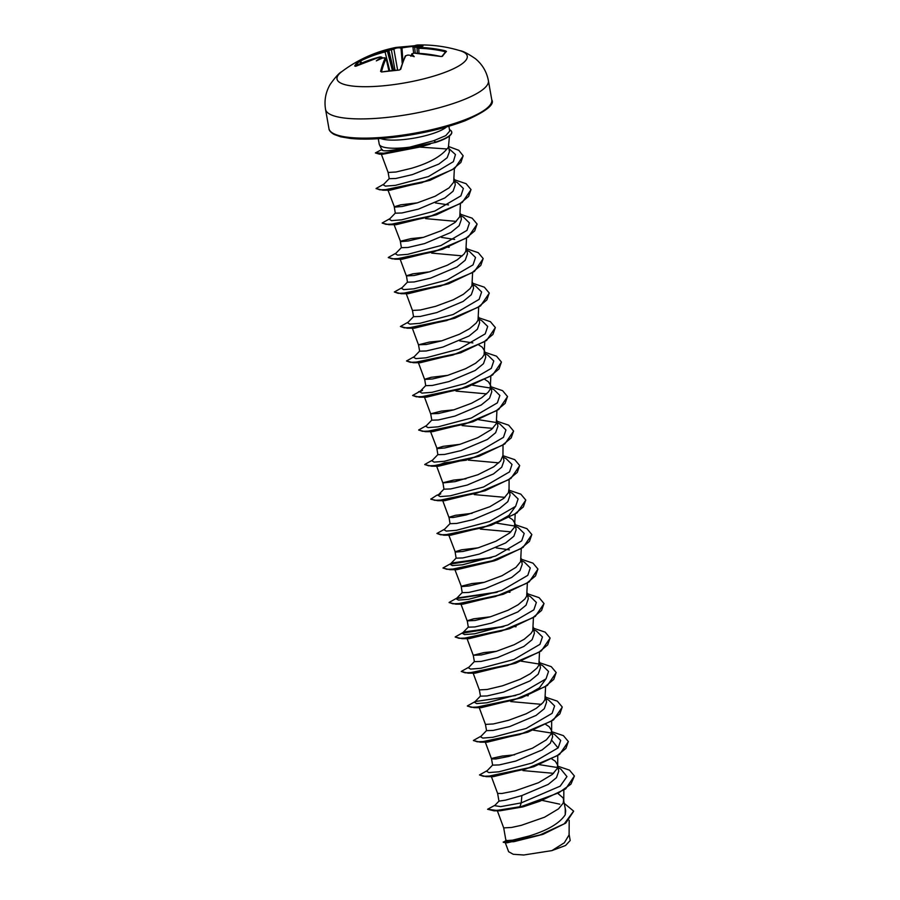 <?xml version="1.0" encoding="UTF-8"?>
<svg xmlns="http://www.w3.org/2000/svg" width="900" height="900" viewBox="0 0 900 900"><rect width="100%" height="100%" fill="white"/><g stroke="black" fill="none" stroke-linecap="round" stroke-linejoin="round"><path stroke-width="1.35" d="M382.298 58.185L382.039 57.578A131.501 36.416 78.6 0 0 381.645 58.297L380.812 57.735A132.199 36.608 -101.4 0 1 381.161 57.071L380.126 56.902A132.086 122.951 -143.6 0 0 355.613 65.891L354.679 66.026A131.625 44.01 -123.1 0 1 356.512 63.315A131.625 44.01 -123.1 0 1 358.706 61.121A0.698 0.664 50.8 0 1 359.595 61.369A130.928 43.785 56.9 0 0 357.412 63.551A130.928 43.785 56.9 0 0 355.882 65.734M414.09 53.156L412.279 53.64A132.199 31.196 88.7 0 0 411.896 54.304A96.638 45.855 -55.9 0 1 414.236 56.678A96.638 19.8 27.5 0 0 409.23 55.148L409.23 55.148A132.199 120.724 -149.6 0 0 407.441 55.17L405.765 55.766A132.086 33.176 85.2 0 0 400.781 69.176L399.195 70.054A131.625 97.324 -169.3 0 0 390.375 70.785A131.625 97.324 -169.3 0 0 381.713 71.989L381.938 71.944M460.147 50.738L460.147 50.738A66.139 15.547 170 0 1 453.555 68.715A66.139 15.547 170 0 1 387.484 85.376A66.139 15.547 170 0 1 341.854 71.595L341.854 71.595C339.368 72.765 335.486 77.017 330.221 84.319C325.665 92.126 324.101 100.474 325.541 109.35A82.676 19.429 170 0 0 388.654 117.248A82.676 19.429 170 0 0 488.385 80.629C486.709 71.797 482.389 64.496 475.436 58.714C467.989 53.651 462.892 50.985 460.147 50.738A132.289 132.289 0 0 0 417.87 45A132.086 33.176 85.2 0 0 413.572 46.282L414.619 46.451A132.199 126.146 51.9 0 1 416.396 46.44L416.419 47.261A131.501 125.483 -128.1 0 0 414.484 47.273L412.931 47.025A0.698 0.675 59.8 0 1 413.257 46.361L413.257 46.361A0.698 0.675 59.8 0 1 413.572 46.282M381.713 71.989L380.599 71.404A0.698 0.562 14 0 1 381.488 71.865A131.389 34.616 82.2 0 1 386.123 58.568L384.334 57.724M380.599 71.404A132.086 34.796 -97.8 0 1 385.256 58.039L382.793 57.994M380.812 57.735A96.638 72.011 24.9 0 0 376.312 60.874A96.638 43.358 -30.8 0 1 382.478 58.106L382.478 58.106A132.199 120.724 -149.6 0 1 384.199 57.746M358.706 61.121L360.259 60.233L359.595 61.369L360.979 63.371M360.259 60.233A132.086 124.571 42.8 0 1 384.851 51.154L386.527 50.557A132.199 36.608 -101.4 0 1 386.978 50.242L387.855 50.749A131.501 36.416 78.6 0 0 387.371 51.098L384.885 51.986A131.389 123.907 -137.2 0 0 360.428 61.02L361.811 63.011M413.179 46.417A130.928 123.784 -56.9 0 0 401.861 47.947L401.017 48.127A131.389 34.616 82.2 0 0 393.885 49.129L391.365 49.826A131.501 125.483 -128.1 0 0 389.486 50.231L389.644 49.387A96.638 51.896 -54.9 0 0 385.054 50.242A96.638 13.759 29.7 0 1 386.978 50.242M394.999 70.211L391.365 49.826L391.365 49.027L393.064 48.544A132.086 34.796 -97.8 0 1 396.067 47.419A132.289 132.289 0 0 0 341.854 71.595M428.501 144.596L419.58 147.083L446.94 148.972A32.006 7.526 -10 0 0 448.493 146.52L449.494 135.956M382.32 149.614C381.33 151.684 389.441 151.076 406.654 147.78L409.894 147.116A35.854 8.426 170 0 1 406.586 147.521A35.854 8.426 170 0 1 379.384 144.619A35.854 8.426 170 0 1 379.215 144.09L378.27 138.701M448.886 126.248L449.741 131.074L445.781 135.619L433.71 140.726L409.894 147.116M497.115 810.18L503.696 827.899L505.946 840.656L512.516 840.173L529.031 836.044C547.538 830.408 559.609 823.32 565.234 814.781L565.695 810.844L563.175 797.951L557.989 793.519M503.696 827.899L511.549 827.46L521.19 825.367L544.567 817.211L558.506 808.864L563.175 803.149L563.704 799.515M491.231 776.205L497.61 793.406L498.971 801.135L505.44 800.168L521.887 795.555L548.235 784.406L556.459 777.668L558.72 771.278L557.618 765.023L555.278 761.197L551.903 759.015M497.61 793.406L501.874 793.485L515.115 790.864L538.493 782.719L552.42 774.36L557.1 768.645L557.618 765.023M514.631 754.808L502.256 756.067L492.559 758.194L491.524 758.891L492.626 765.146L499.252 764.921L515.801 761.051L542.126 749.925L550.361 743.186L552.634 736.785L551.531 730.519L549.202 726.705L545.816 724.523M491.524 758.891L495.799 758.981L509.029 756.371L532.406 748.215L546.345 739.867L551.014 734.153L551.531 730.519M479.059 707.209L485.449 724.41L486.551 730.654L493.155 730.429L509.726 726.559L536.096 715.41L544.309 708.671L546.525 702.293M485.449 724.41L493.301 723.96L508.613 720.293L526.32 713.722L536.377 708.255L543.15 702.484L544.928 699.66L545.602 686.633M472.984 672.705L479.363 689.918L480.465 696.161L487.08 695.936L503.64 692.066L529.976 680.918L538.211 674.179L540.472 667.789L539.37 661.523M479.363 689.918L487.215 689.467L502.537 685.8L520.245 679.23L530.303 673.751L537.064 667.98L538.852 665.156L539.516 652.14M474.401 661.658L481.005 661.433L497.554 657.562L523.89 646.436L532.136 639.686L534.386 633.296L533.284 627.03M496.384 651.319L484.009 652.579L473.332 655.245L481.14 654.975L496.451 651.296L514.159 644.726L524.216 639.259L530.977 633.488L532.766 630.664L533.43 617.636M490.309 616.826L473.67 618.806L467.246 620.752L468.304 627.165L474.907 626.94L491.479 623.07L517.837 611.91L526.061 605.171L528.278 598.804L527.288 593.01M467.19 620.899L475.054 620.471L490.365 616.804L508.072 610.234L518.13 604.755L524.903 598.995L526.68 596.16L527.355 583.144M484.223 582.322L471.836 583.582L461.171 586.249L462.218 592.661L468.832 592.436L485.392 588.566L511.729 577.429L519.964 570.679L522.225 564.3L521.201 558.517M454.736 569.216L461.396 586.597L468.968 585.979L484.29 582.311L501.986 575.73L515.925 567.382L520.605 561.668L521.269 548.651M509.377 549.889L496.17 547.875M478.136 547.83L461.498 549.81L455.085 551.756L456.131 558.169L462.757 557.944L479.306 554.074L505.642 542.936L513.889 536.197L516.139 529.808L515.126 524.025M448.65 534.724L455.31 552.094L462.892 551.475L478.204 547.808L495.911 541.238L509.839 532.879L514.519 527.175L515.183 514.148M515.036 523.541L512.707 519.716L509.321 517.545M472.061 513.326L455.423 515.317L448.999 517.252L450.045 523.676L456.66 523.451L473.22 519.581L499.59 508.421L507.814 501.683L510.03 495.315M448.942 517.41L453.218 517.5L466.447 514.89L489.825 506.734L503.764 498.386L508.433 492.671L508.95 489.037M465.975 478.834L453.589 480.094L442.924 482.76L443.97 489.173L450.585 488.947L467.145 485.077L493.481 473.94L501.716 467.19L503.978 460.811L502.954 455.029M466.47 460.17L444.623 462.78L436.489 465.728L442.868 482.929L455.197 481.613L477.968 474.705L493.796 466.774L500.569 461.002L502.954 455.524L503.021 445.151M459.889 444.341L443.25 446.321L436.838 448.256L437.884 454.68L444.51 454.455L461.059 450.585L487.395 439.447L495.641 432.709L497.891 426.308L496.879 420.525M430.402 431.235L437.062 448.605L444.634 447.986L459.956 444.319L477.664 437.749L491.591 429.39L496.271 423.675L496.935 410.659M431.809 420.176L438.412 419.951L454.973 416.081L481.343 404.933L489.566 398.194L491.782 391.815L490.793 386.032M453.814 409.838L441.428 411.098L430.751 413.764L438.559 413.494L453.87 409.826L471.577 403.245L481.635 397.777L488.407 392.006L490.185 389.183L490.849 376.166M490.702 385.549L488.374 381.735L484.999 379.553M447.728 375.345L431.089 377.325L424.676 379.271L425.723 385.684L432.338 385.459L448.897 381.589L475.234 370.44L483.469 363.701L485.73 357.311L484.706 351.54M424.62 379.418L432.473 378.99L447.795 375.322L465.491 368.752L475.549 363.274L482.321 357.514L484.099 354.69L484.774 341.662M484.627 351.056L482.287 347.231L478.912 345.049M472.882 342.911L459.675 340.897M419.659 351.18L426.262 350.966L442.811 347.096L469.147 335.959L477.394 329.22L479.644 322.819L478.62 317.036M441.641 340.841L429.266 342.101L418.59 344.767L426.386 344.498L441.709 340.83L459.416 334.249L469.474 328.781L476.235 323.01L478.024 320.186L478.688 307.17M406.069 293.243L412.459 310.444L413.55 316.688L420.165 316.463L436.725 312.593L463.095 301.444L471.319 294.705L473.535 288.326M412.459 310.444L420.311 310.005L435.623 306.326L453.33 299.756L463.387 294.289L470.149 288.517L471.938 285.694L472.601 272.666M429.48 271.856L412.841 273.836L406.429 275.771L407.475 282.195L414.079 281.97L430.65 278.1L456.986 266.951L465.221 260.213L467.483 253.822L466.459 248.04M406.361 275.929L414.225 275.501L429.536 271.834L447.244 265.264L457.301 259.785L464.074 254.014L465.851 251.19L466.526 238.174M454.635 239.411L441.428 237.398M423.394 237.352L411.007 238.612L400.343 241.279L401.389 247.691L408.015 247.466L424.564 243.596L450.9 232.47L459.135 225.731L461.396 219.33L460.373 213.547M393.907 224.246L400.567 241.627L408.139 241.009L423.461 237.341L441.169 230.76L455.096 222.412L459.776 216.697L460.44 203.67M448.549 204.919L435.353 202.905M417.308 202.86L400.669 204.84L394.256 206.786L395.303 213.199L401.918 212.974L418.478 209.104L444.848 197.944L453.071 191.216L455.287 184.838L454.298 179.055M387.821 189.754L394.493 207.124L402.064 206.505L417.375 202.838L435.082 196.268L449.021 187.909L453.69 182.205L454.365 168.626M424.316 396.731L430.706 413.933L431.798 420.176M412.155 327.735L418.534 344.947L419.636 351.18M381.206 153.821L388.125 172.463L389.228 178.695L395.843 178.481L412.402 174.6L438.84 164.081L447.154 157.714L449.449 151.729M388.125 172.463L395.978 172.013L411.289 168.345C428.558 163.294 440.438 156.836 446.94 148.972M542.408 834.514L507.082 842.816L503.303 842.299L506.531 840.251M569.025 833.884L570.184 840.499L565.571 845.494L551.891 850.624L523.721 855L513.27 854.291L508.669 851.726M551.891 850.624L564.356 842.76L569.104 834.851L569.194 820.316M521.887 795.555L521.212 802.89L500.715 806.625L494.618 805.669L498.994 801.101M542.16 800.404L559.789 804.184M565.256 808.369L565.234 814.781M558.101 767.768L560.824 769.084L566.955 776.61L560.183 786.161L521.212 802.89L519.93 806.738L496.755 810.439L487.575 809.258L495.079 805.196M564.401 803.509L573.626 811.102L564.278 823.804L539.089 835.357L513.81 841.691L503.246 842.006M539.91 801.202L523.001 806.884L519.975 807.03L539.91 801.202L565.661 788.906L574.403 775.991L570.926 784.148L558.731 792.81L519.975 807.03L494.111 810.832L487.575 809.258M573.649 811.249L565.751 823.106L543.409 834.154L505.598 842.794M523.001 806.884L500.017 810.799L494.111 810.832M419.58 147.083L382.894 154.204L379.406 154.159L435.87 142.335A35.73 8.393 170 0 0 451.744 132.21A35.73 8.393 170 0 0 451.721 132.075M430.031 180.315L389.914 190.215L382.928 190.215L430.031 180.315L454.894 168.244L463.162 155.914M436.5 214.751L396 224.719L389.014 224.708L436.5 214.751L462.262 202.455L471.015 189.686M425.621 218.621L456.244 221.389M442.586 249.244L402.086 259.211L395.1 259.2L442.586 249.244L468.338 236.947L477.101 224.179M431.707 253.114L462.33 255.881M448.673 283.748L408.161 293.715L401.175 293.704L448.673 283.748L474.424 271.451L483.188 258.671M454.748 318.24L414.248 328.207L407.261 328.196L454.748 318.24L480.51 305.944L489.274 293.175M460.834 352.744L420.334 362.7L413.348 362.7L460.834 352.744L486.585 340.436L495.349 327.668M466.92 387.236L426.409 397.204L419.423 397.192L466.92 387.236L492.671 374.94L501.435 362.171M456.03 391.106L486.652 393.874M472.995 421.729L432.495 431.696L425.509 431.696L472.995 421.729L498.757 409.433L507.521 396.664M462.116 425.599L492.739 428.366M479.081 456.233L438.581 466.2L431.595 466.189L479.081 456.233L504.832 443.936L513.596 431.168M468.202 460.091L498.825 462.859M485.168 490.725L444.656 500.692L437.67 500.681L485.168 490.725L510.919 478.429L519.683 465.66M474.289 494.595L504.9 497.363M515.194 506.846L509.017 515.385L494.325 523.811M444.69 529.121L436.928 533.464L443.756 535.185L491.243 525.229L450.743 535.185M480.364 529.087L510.986 531.855M494.269 560.835L456.817 569.689L449.843 569.678L497.329 559.721L523.08 547.425L531.844 534.656M503.415 594.225L462.915 604.181L455.929 604.181L503.415 594.225L529.166 581.918L537.93 569.149M509.501 628.717L468.99 638.685L462.015 638.674L509.501 628.717L535.252 616.421L544.016 603.653M515.576 663.21L475.076 673.178L468.09 673.166L515.576 663.21L541.327 650.914L550.091 638.145M545.602 679.331L539.449 687.847L524.745 696.296M521.663 697.714L481.151 707.681L474.176 707.67L521.663 697.714L547.414 685.418L556.178 672.649M510.772 701.572L541.395 704.34M527.749 732.206L487.238 742.174L480.262 742.163L527.749 732.206L553.5 719.91L562.264 707.141M552.038 740.61L557.809 747.641M533.824 766.71L493.324 776.666L486.338 776.666L533.824 766.71L559.586 754.403L568.35 741.634M522.945 770.569L553.567 773.336M556.245 767.34L539.37 764.651M492.716 764.966L486.608 771.278L488.858 772.571L498.949 771.795L532.204 762.975L558.202 747.832L560.689 740.43L554.738 734.591L552.015 733.264M550.159 732.836L533.284 730.159M486.63 730.474L480.521 736.785L482.771 738.079L492.863 737.291L526.129 728.482L552.127 713.34L554.602 705.938L548.663 700.087L545.94 698.771M480.544 695.981L474.435 702.293L476.696 703.575L486.776 702.799L520.043 693.979L546.041 678.836L548.528 671.445L542.576 665.595L539.854 664.279M537.998 663.851L521.123 661.163M474.469 661.477L468.36 667.789L470.61 669.082L480.69 668.306L513.956 659.486L539.955 644.344L542.441 636.941L536.49 631.091L533.767 629.775M503.933 626.423L465.109 631.822M468.382 626.985L462.274 633.296L464.524 634.59L474.615 633.803L507.87 624.982L533.869 609.84L536.355 602.449L530.404 596.599L527.681 595.283M462.296 592.481L456.188 598.793L458.438 600.086L468.529 599.31L501.795 590.49L527.794 575.347L530.28 567.945L524.329 562.106L521.606 560.779M491.76 557.426L452.947 562.826M456.221 557.989L450.113 564.3L452.363 565.594L462.442 564.806L495.709 555.998L521.707 540.855L524.194 533.452L518.243 527.602L515.52 526.286M513.664 525.859L496.789 523.181M450.135 523.496L444.026 529.808L446.276 531.09L456.356 530.314L489.623 521.494L515.621 506.351L518.108 498.96L512.156 493.11L509.434 491.794M430.886 499.106L436.725 495.293L440.775 493.83L437.94 495.304L440.19 496.598L450.281 495.821L483.548 487.001L509.546 471.859L512.021 464.456L506.081 458.606L503.359 457.29M437.974 454.489L431.865 460.811L434.115 462.105L444.195 461.317L477.461 452.498L503.46 437.355L505.946 429.964L499.995 424.114L497.272 422.798M495.416 422.37L478.541 419.681M431.887 419.996L425.779 426.308L428.029 427.601L438.12 426.825L471.375 418.005L497.374 402.863L499.86 395.46L493.909 389.61L491.186 388.294M489.296 387.855L472.466 385.189M422.527 390.341L419.692 391.815L421.942 393.109L432.034 392.321L465.3 383.512L491.299 368.359L493.774 360.968L487.822 355.118L485.111 353.801M419.726 351L413.618 357.311L415.868 358.605L425.947 357.829L459.214 349.009L485.213 333.866L487.699 326.464L481.748 320.625L479.025 319.298M413.629 316.507L407.531 322.819L409.781 324.113L419.873 323.325L453.139 314.516L479.126 299.374L481.613 291.971L475.661 286.121L472.939 284.805M407.554 282.015L401.445 288.326L403.695 289.609L413.786 288.832L447.053 280.012L473.051 264.87L475.526 257.479L469.575 251.629L466.864 250.312M401.479 247.511L395.359 253.822L397.62 255.116L407.7 254.34L440.966 245.52L466.965 230.377L469.451 222.975L463.5 217.125L460.777 215.809M395.381 213.019L389.284 219.33L391.534 220.624L401.625 219.836L434.891 211.016L460.879 195.874L463.365 188.482L457.414 182.632L454.691 181.316M389.306 178.515L383.197 184.826L385.425 186.12L395.415 185.355L428.434 176.58L453.375 161.662L455.456 154.53L448.931 148.624M574.403 775.991L569.498 770.141L557.831 766.204M487.26 770.602L479.498 774.934L483.345 776.295L493.537 775.89L525.814 769.016L556.976 755.809L565.931 748.395L568.316 741.488L563.423 735.649L551.745 731.711M481.185 736.11L473.423 740.441L477.259 741.803L487.463 741.386L519.727 734.512L550.89 721.316L559.845 713.903L562.241 706.995L557.336 701.145L545.659 697.219M515.734 695.531L475.729 701.46M475.099 701.606L467.336 705.949L471.184 707.299L481.376 706.894L513.653 700.02L544.804 686.812L553.77 679.399L556.155 672.502L551.25 666.653L539.572 662.715M469.012 667.114L461.25 671.445L465.098 672.806L475.29 672.401L507.566 665.516L538.729 652.32L547.684 644.906L550.069 637.999L545.175 632.149L533.498 628.222M503.572 626.546L463.567 632.464M462.938 632.61L455.175 636.952L459.011 638.314L469.215 637.898L501.48 631.024L532.642 617.827L541.597 610.414L543.994 603.506L539.089 597.656L527.411 593.719M497.486 592.043L457.481 597.971M456.851 598.117L449.089 602.449L452.936 603.81L463.129 603.405L495.405 596.52L526.556 583.324L535.523 575.91L537.908 569.014L533.002 563.164L521.325 559.226M491.411 557.55L451.406 563.467M450.765 563.625L443.002 567.956L446.85 569.317L457.043 568.901L489.319 562.028L520.481 548.831L529.436 541.418L531.821 534.51L526.928 528.66L515.25 524.722M436.928 533.464L440.764 534.814L450.968 534.409L483.233 527.535L514.395 514.327L523.35 506.914L525.746 500.017L520.841 494.168L509.164 490.23M430.841 498.96L434.689 500.321L444.881 499.916L477.157 493.031L508.309 479.835L517.275 472.421L519.66 465.514L514.755 459.664L503.077 455.738M432.517 460.125L424.755 464.468L428.603 465.817L438.795 465.412L471.071 458.539L502.234 445.331L511.189 437.918L513.574 431.021L508.669 425.171L497.002 421.234M426.442 425.632L418.68 429.964L422.516 431.325L432.72 430.92L464.985 424.035L496.147 410.839L505.103 403.425L507.488 396.517L502.594 390.668L490.916 386.741M420.289 391.196L412.594 395.471L416.441 396.832L426.634 396.416L458.91 389.543L490.061 376.346L499.027 368.933L501.412 362.025L496.507 356.175L484.83 352.238M414.27 356.636L406.507 360.968L410.355 362.329L420.548 361.924L452.824 355.05L483.986 341.843L492.941 334.429L495.326 327.521L490.421 321.683L478.755 317.745M408.195 322.144L400.421 326.475L404.269 327.836L414.461 327.42L446.738 320.546L477.9 307.35L486.855 299.936L489.24 293.029L484.346 287.179L472.669 283.252M402.109 287.64L394.346 291.983L398.183 293.332L408.375 292.928L440.651 286.054L471.814 272.846L480.78 265.433L483.165 258.536L478.26 252.686L466.582 248.749M396.022 253.148L388.26 257.479L392.108 258.84L402.3 258.435L434.576 251.55L465.739 238.354L474.694 230.94L477.079 224.032L472.174 218.183L460.496 214.256M389.936 218.644L382.174 222.986L386.021 224.347L396.214 223.931L428.49 217.058L459.652 203.85L468.608 196.436L470.993 189.54L466.088 183.69L454.421 179.752M383.861 184.151L376.099 188.482L379.879 189.844L389.925 189.461L421.83 182.711L452.295 169.672L460.879 162.45L463.14 155.768L458.786 150.3L448.549 146.498M381.746 149.569L375.379 152.933L386.741 153.326L435.87 142.335M479.498 774.934L486.338 776.666M473.468 740.587L480.262 742.163M528.244 695.734L527.096 695.7M467.381 706.084L474.176 707.67M461.25 671.445L468.09 673.166M516.071 626.738L514.935 626.704M502.594 626.873L462.488 633.105M455.209 637.087L462.015 638.674M509.996 592.245L508.849 592.211M496.519 592.38L456.401 598.613M449.134 602.595L455.929 604.181M490.433 557.876L450.315 564.109M443.048 568.102L449.843 569.678M497.824 523.249L496.688 523.215M491.243 525.229L517.005 512.933L525.769 500.164M430.886 499.252L437.67 500.681M424.8 464.603L431.595 466.189M418.714 430.11L425.509 431.696M412.594 395.471L419.423 397.192M406.507 360.968L413.348 362.7M400.421 326.475L407.261 328.196M394.346 291.983L401.175 293.704M449.168 247.264L448.031 247.241M388.305 257.625L395.1 259.2M382.219 223.121L389.014 224.708M376.132 188.629L382.928 190.215M375.379 152.933L379.406 154.159M449.483 129.656A35.73 8.393 170 0 1 451.699 131.929A35.73 8.393 170 0 1 435.814 142.043L433.71 140.726M444.814 52.695L445.118 51.66A131.389 123.907 -137.2 0 0 418.556 48.274L416.981 47.824A0.698 0.675 51.8 0 1 417.645 47.126A132.199 31.196 88.7 0 1 418.061 46.8L417.442 47.475L418.061 46.8A96.638 39.915 -34.8 0 1 422.978 46.057A96.638 75.454 20.5 0 0 416.396 46.44M417.645 47.126L418.702 47.407A132.086 124.571 42.8 0 1 445.41 50.816L446.468 51.424A131.625 16.886 109.1 0 0 442.429 56.318L440.752 56.475A132.086 122.951 -143.6 0 0 413.978 53.156M410.873 56.261L411.233 55.035M416.993 47.576L416.419 47.261M389.486 50.231L388.53 51.334L387.855 50.749M413.64 53.123L412.931 47.025M417.353 53.235L416.981 47.824M412.279 53.64A0.698 0.641 -149.1 0 0 411.728 53.932L414.034 53.111C413.325 53.145 413.325 53.145 414.034 53.111L440.752 56.475M440.831 56.498L441.855 56.453A0.698 0.641 35.9 0 1 442.429 56.318M441.855 56.453L445.838 51.593A0.698 0.675 44.5 0 1 446.468 51.424M405.765 55.766A0.698 0.63 -153.1 0 0 405.225 56.093L407.498 55.125C406.721 55.193 406.721 55.193 407.498 55.125L408.983 55.102M445.118 51.66L445.41 50.816M400.781 69.176L399.364 70.043M418.973 53.314L418.702 47.407M399.195 70.054L381.488 71.977M417.577 46.991L416.925 47.925M385.256 58.039A0.698 0.63 26.2 0 1 386.123 58.568L388.924 70.83M415.226 53.145L414.619 46.451M381.161 57.071A0.698 0.641 29.1 0 1 382.039 57.578L382.219 58.219M402.919 61.324L401.94 47.385A131.625 124.448 123.1 0 1 410.67 46.114A131.625 124.448 123.1 0 1 414.484 45.754L396.067 47.419M402.21 63.225L401.017 48.127A0.698 0.675 -76.3 0 0 400.511 47.542M397.609 70.02L393.885 49.129A0.698 0.675 -119.6 0 0 393.064 48.544M354.679 66.026A0.698 0.652 29.2 0 1 355.309 66.026M384.851 51.154L389.734 70.74M392.377 70.447L387.371 51.098A0.698 0.664 -126.7 0 0 386.527 50.557M389.644 49.387A132.199 126.146 51.9 0 1 391.365 49.027M491.782 99.855C494.865 104.501 485.955 111.465 465.053 120.769C444.049 128.7 419.861 134.269 392.512 137.475C375.964 139.275 362.002 139.601 350.629 138.465L340.785 136.834L334.125 134.449C330.683 132.39 328.95 130.433 328.939 128.565A82.676 19.429 -10 0 0 392.051 136.463A82.676 19.429 -10 0 0 491.782 99.855L488.385 80.629M380.689 138.544A35.854 8.426 -10 0 0 405.157 139.399A35.854 8.426 -10 0 0 446.558 126.934M388.935 50.749L393.649 70.335M392.782 70.414L388.114 51.008M382.05 150.21L379.384 144.619M546.559 702.281L545.535 696.51M510.064 495.304L509.04 489.521M473.558 288.326L472.545 282.544M474.379 661.658L473.276 655.391M505.17 842.4L508.635 851.738M449.471 151.729L448.515 146.273M543.409 834.154L542.486 834.491M399.983 258.75L406.373 275.951M418.23 362.239L424.62 379.44M509.096 479.655L509.04 490.016M442.564 500.22L448.954 517.433M460.811 603.72L467.201 620.921M466.897 638.212L473.287 655.414M551.678 721.136L551.61 731.498M485.145 741.701L491.535 758.914M557.764 755.629L557.696 766.001M563.85 790.121L563.783 800.494M420.356 391.14L418.478 391.804M437.94 495.304L444.049 488.993M419.692 391.815L425.801 385.504M450.743 535.196L443.756 535.185M494.257 560.846L497.329 559.721M428.468 144.607L430.234 144.079M328.939 128.565L325.541 109.35M389.014 70.819L386.156 58.365M405.225 56.093L400.219 69.559M417.87 45L412.875 47.104M382.084 57.398L380.171 56.858L355.59 66.319"/></g></svg>

